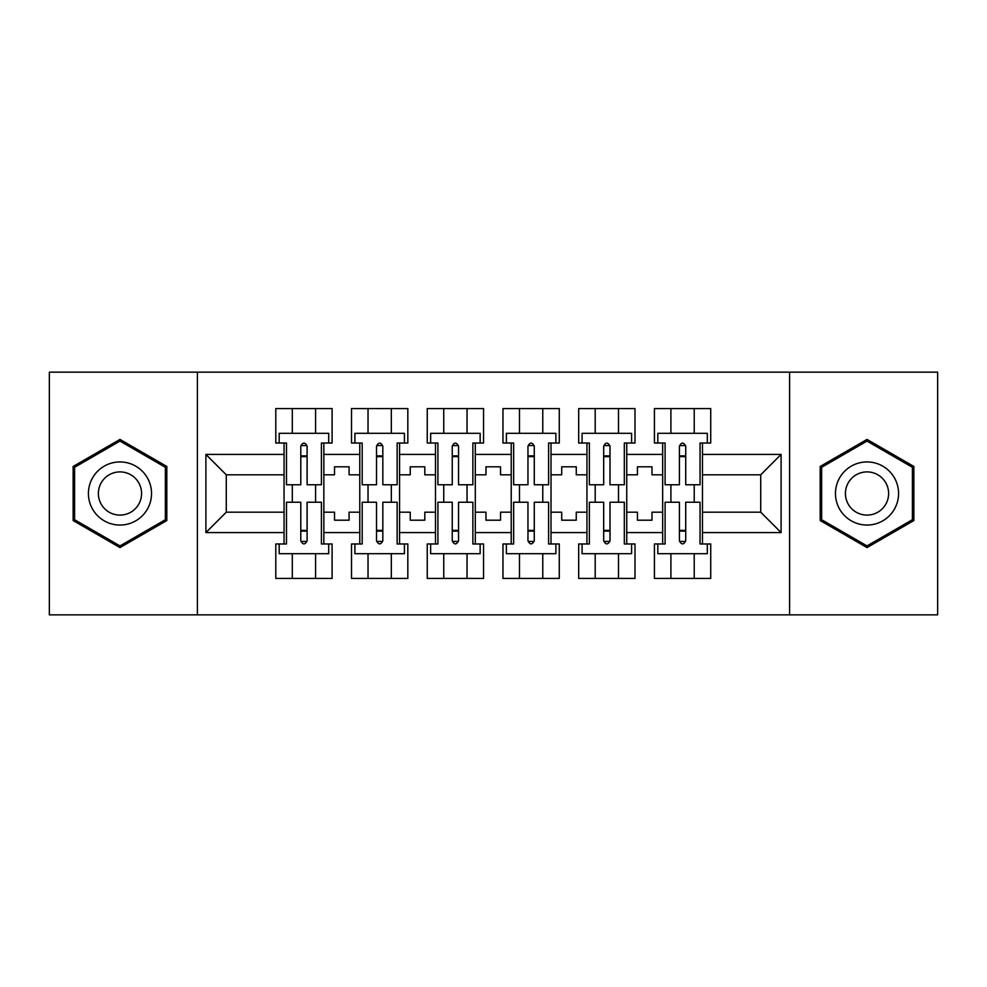 <?xml version="1.0" encoding="UTF-8"?>
<svg xmlns="http://www.w3.org/2000/svg" width="987" height="987" viewBox="0 0 987 987"><rect width="100%" height="100%" fill="white"/><g stroke="black" fill="none" stroke-linecap="round" stroke-linejoin="round"><path stroke-width="1.48" d="M789.6 372.148L49.35 372.148L49.35 614.852L937.65 614.852L937.65 372.148L789.6 372.148L789.6 614.852M626.745 512.191L637.429 512.191L637.429 520.198L651.988 520.198L651.988 512.191L662.659 512.191L662.659 474.809L651.988 474.809L651.988 466.802L637.429 466.802L637.429 474.809L626.745 474.809L626.745 532.573L662.659 532.573L662.659 543.985L654.418 543.985L654.418 578.444L710.726 578.444L710.726 543.985L702.473 543.985L702.473 512.191L760.718 512.191L760.718 474.809L702.473 474.809L702.473 512.191M551.017 512.191L561.702 512.191L561.702 520.198L576.26 520.198L576.26 512.191L586.944 512.191L586.944 474.809L576.26 474.809L576.26 466.802L561.702 466.802L561.702 474.809L551.017 474.809L551.017 532.573L586.944 532.573L586.944 543.985L578.69 543.985L578.69 578.444L634.999 578.444L634.999 543.985L626.745 543.985L626.745 532.573M475.302 512.191L485.974 512.191L485.974 520.198L500.532 520.198L500.532 512.191L511.217 512.191L511.217 474.809L500.532 474.809L500.532 466.802L485.974 466.802L485.974 474.809L475.302 474.809L475.302 532.573L511.217 532.573L511.217 543.985L502.963 543.985L502.963 578.444L559.271 578.444L559.271 543.985L551.017 543.985L551.017 532.573M399.575 512.191L410.247 512.191L410.247 520.198L424.817 520.198L424.817 512.191L435.489 512.191L435.489 474.809L424.817 474.809L424.817 466.802L410.247 466.802L410.247 474.809L399.575 474.809L399.575 532.573L435.489 532.573L435.489 543.985L427.248 543.985L427.248 578.444L483.544 578.444L483.544 543.985L475.302 543.985L475.302 532.573M323.847 512.191L334.531 512.191L334.531 520.198L349.09 520.198L349.09 512.191L359.774 512.191L359.774 474.809L349.09 474.809L349.09 466.802L334.531 466.802L334.531 474.809L323.847 474.809L323.847 532.573L359.774 532.573L359.774 543.985L351.52 543.985L351.52 578.444L407.828 578.444L407.828 543.985L399.575 543.985L399.575 532.573M197.4 614.852L197.4 372.148M399.575 474.809L399.575 454.427L435.489 454.427L435.489 474.809M475.302 474.809L475.302 443.015L483.544 443.015L483.544 408.556L427.248 408.556L427.248 443.015L435.489 443.015L435.489 454.427M475.302 454.427L511.217 454.427L511.217 474.809M551.017 474.809L551.017 443.015L559.271 443.015L559.271 408.556L502.963 408.556L502.963 443.015L511.217 443.015L511.217 454.427M551.017 454.427L586.944 454.427L586.944 474.809M626.745 474.809L626.745 443.015L634.999 443.015L634.999 408.556L578.69 408.556L578.69 443.015L586.944 443.015L586.944 454.427M626.745 454.427L662.659 454.427L662.659 474.809M702.473 474.809L702.473 443.015L710.726 443.015L710.726 408.556L654.418 408.556L654.418 443.015L662.659 443.015L662.659 454.427M702.473 454.427L781.099 454.427L781.099 532.573L702.473 532.573M284.046 512.191L284.046 474.809L226.282 474.809L226.282 512.191L284.046 512.191L284.046 543.985L275.792 543.985L275.792 578.444L332.101 578.444L332.101 543.985L323.847 543.985L323.847 532.573M284.046 532.573L205.901 532.573L205.901 454.427L284.046 454.427L284.046 474.809M323.847 474.809L323.847 443.015L332.101 443.015L332.101 408.556L275.792 408.556L275.792 443.015L284.046 443.015L284.046 454.427M323.847 454.427L359.774 454.427L359.774 474.809M399.575 454.427L399.575 443.015L407.828 443.015L407.828 408.556L351.52 408.556L351.52 443.015L359.774 443.015L359.774 454.427M662.659 512.191L662.659 532.573M586.944 512.191L586.944 532.573M511.217 512.191L511.217 532.573M435.489 512.191L435.489 532.573M359.774 512.191L359.774 532.573M226.282 512.191L205.901 532.573M205.901 454.427L226.282 474.809M760.718 512.191L781.099 532.573M781.099 454.427L760.718 474.809M300.788 456.611L307.105 456.611M300.788 530.389L307.105 530.389M292.3 578.444L292.3 553.695L315.593 553.695L315.593 578.444M292.3 408.556L292.3 433.305L315.593 433.305L315.593 408.556M292.3 502.235L292.3 484.765M315.593 502.235L315.593 484.765M376.516 456.611L382.833 456.611M376.516 530.389L382.833 530.389M368.028 578.444L368.028 553.695L391.321 553.695L391.321 578.444M368.028 408.556L368.028 433.305L391.321 433.305L391.321 408.556M368.028 502.235L368.028 484.765M391.321 502.235L391.321 484.765M452.243 456.611L458.548 456.611M452.243 530.389L458.548 530.389M443.743 578.444L443.743 553.695L467.048 553.695L467.048 578.444M443.743 408.556L443.743 433.305L467.048 433.305L467.048 408.556M443.743 502.235L443.743 484.765M467.048 502.235L467.048 484.765M527.959 456.611L534.275 456.611M527.959 530.389L534.275 530.389M519.47 578.444L519.47 553.695L542.764 553.695L542.764 578.444M519.47 408.556L519.47 433.305L542.764 433.305L542.764 408.556M519.47 502.235L519.47 484.765M542.764 502.235L542.764 484.765M603.686 456.611L610.003 456.611M603.686 530.389L610.003 530.389M595.198 578.444L595.198 553.695L618.491 553.695L618.491 578.444M595.198 408.556L595.198 433.305L618.491 433.305L618.491 408.556M595.198 502.235L595.198 484.765M618.491 502.235L618.491 484.765M679.414 456.611L685.718 456.611M679.414 530.389L685.718 530.389M670.913 578.444L670.913 553.695L694.219 553.695L694.219 578.444M670.913 408.556L670.913 433.305L694.219 433.305L694.219 408.556M670.913 502.235L670.913 484.765M694.219 502.235L694.219 484.765M166.815 466.456L119.982 439.412L73.137 466.456L73.137 520.544L119.982 547.588L166.815 520.544L166.815 466.456M820.185 466.456L820.185 520.544L867.018 547.588L913.863 520.544L913.863 466.456L867.018 439.412L820.185 466.456M300.788 455.883L307.105 455.883L300.788 455.883M307.105 445.927L307.105 484.765L321.417 484.765L321.417 443.015L323.847 443.015M307.105 446.297A3.158 1.295 -0 0 0 306.562 445.569L301.343 445.569A3.158 1.295 -0 0 0 300.788 446.297M307.105 446.161C304.995 442.102 302.898 442.102 300.788 446.161L300.788 484.765L286.477 484.765L286.477 443.015L284.046 443.015M328.708 443.015L328.708 433.305L279.198 433.305L279.198 443.015M307.105 531.117L300.788 531.117L307.105 531.117M323.847 543.985L321.417 543.985L321.417 502.235L307.105 502.235L307.105 540.839C304.995 544.898 302.898 544.898 300.788 540.839L300.788 502.235L286.477 502.235L286.477 543.985L284.046 543.985M300.788 540.703A3.158 1.295 180 0 0 301.343 541.431L306.562 541.431A3.158 1.295 180 0 0 307.105 540.703M279.198 543.985L279.198 553.695L328.708 553.695L328.708 543.985M92.655 477.72A31.547 31.547 0 0 0 104.203 520.828A31.547 31.547 0 0 0 147.297 509.28A31.547 31.547 0 0 0 135.75 466.172A31.547 31.547 0 0 0 92.655 477.72M101.266 482.705A21.603 21.603 0 0 0 109.175 512.204A21.603 21.603 0 0 0 138.686 504.295A21.603 21.603 0 0 0 130.778 474.796A21.603 21.603 0 0 0 101.266 482.705M165.36 467.295L165.36 519.705L119.982 545.91L74.593 519.705L74.593 467.295L119.982 441.09L165.36 467.295M839.703 477.72A31.547 31.547 0 0 0 851.25 520.828A31.547 31.547 0 0 0 894.345 509.28A31.547 31.547 0 0 0 882.797 466.172A31.547 31.547 0 0 0 839.703 477.72M848.314 482.705A21.603 21.603 0 0 0 856.222 512.204A21.603 21.603 0 0 0 885.734 504.295A21.603 21.603 0 0 0 877.825 474.796A21.603 21.603 0 0 0 848.314 482.705M912.407 467.295L912.407 519.705L867.018 545.91L821.64 519.705L821.64 467.295L867.018 441.09L912.407 467.295M376.516 455.883L382.833 455.883L376.516 455.883M359.774 443.015L362.192 443.015L362.192 484.765L376.516 484.765L376.516 446.161C378.613 442.102 380.723 442.102 382.833 446.161L382.833 484.765L397.144 484.765L397.144 443.015L399.575 443.015M382.833 446.297A3.158 1.295 -0 0 0 382.277 445.569L377.059 445.569A3.158 1.295 -0 0 0 376.516 446.297M404.423 443.015L404.423 433.305L354.913 433.305L354.913 443.015M452.243 455.883L458.548 455.883L452.243 455.883M435.489 443.015L437.92 443.015L437.92 484.765L452.243 484.765L452.243 446.161C454.341 442.102 456.45 442.102 458.548 446.161L458.548 484.765L472.872 484.765L472.872 443.015L475.302 443.015M458.548 446.297A3.158 1.295 -0 0 0 458.005 445.569L452.786 445.569A3.158 1.295 -0 0 0 452.243 446.297M480.151 443.015L480.151 433.305L430.64 433.305L430.64 443.015M527.959 455.883L534.275 455.883L527.959 455.883M511.217 443.015L513.647 443.015L513.647 484.765L527.959 484.765L527.959 446.161C530.068 442.102 532.166 442.102 534.275 446.161L534.275 484.765L548.599 484.765L548.599 443.015L551.017 443.015M534.275 446.297A3.158 1.295 -0 0 0 533.733 445.569L528.514 445.569A3.158 1.295 -0 0 0 527.959 446.297M555.878 443.015L555.878 433.305L506.368 433.305L506.368 443.015M603.686 455.883L610.003 455.883L603.686 455.883M586.944 443.015L589.362 443.015L589.362 484.765L603.686 484.765L603.686 446.161C605.784 442.102 607.893 442.102 610.003 446.161L610.003 484.765L624.315 484.765L624.315 443.015L626.745 443.015M610.003 446.297A3.158 1.295 -0 0 0 609.448 445.569L604.229 445.569A3.158 1.295 -0 0 0 603.686 446.297M631.594 443.015L631.594 433.305L582.083 433.305L582.083 443.015M679.414 455.883L685.718 455.883L679.414 455.883M685.718 445.927L685.718 484.765L700.042 484.765L700.042 443.015L702.473 443.015M685.718 446.297A3.158 1.295 -0 0 0 685.175 445.569L679.957 445.569A3.158 1.295 -0 0 0 679.414 446.297M685.718 446.161C683.621 442.102 681.511 442.102 679.414 446.161L679.414 484.765L665.09 484.765L665.09 443.015L662.659 443.015M707.321 443.015L707.321 433.305L657.811 433.305L657.811 443.015M382.833 531.117L376.516 531.117L382.833 531.117M399.575 543.985L397.144 543.985L397.144 502.235L382.833 502.235L382.833 540.839C380.723 544.898 378.626 544.898 376.516 540.839L376.516 502.235L362.192 502.235L362.192 543.985L359.774 543.985M376.516 540.703A3.158 1.295 180 0 0 377.059 541.431L382.277 541.431A3.158 1.295 180 0 0 382.833 540.703M354.913 543.985L354.913 553.695L404.423 553.695L404.423 543.985M458.548 531.117L452.243 531.117L458.548 531.117M475.302 543.985L472.872 543.985L472.872 502.235L458.548 502.235L458.548 540.839C456.45 544.898 454.341 544.898 452.243 540.839L452.243 502.235L437.92 502.235L437.92 543.985L435.489 543.985M452.243 540.703A3.158 1.295 180 0 0 452.786 541.431L458.005 541.431A3.158 1.295 180 0 0 458.548 540.703M430.64 543.985L430.64 553.695L480.151 553.695L480.151 543.985M534.275 531.117L527.959 531.117L534.275 531.117M551.017 543.985L548.599 543.985L548.599 502.235L534.275 502.235L534.275 540.839C532.178 544.898 530.068 544.898 527.959 540.839L527.959 502.235L513.647 502.235L513.647 543.985L511.217 543.985M527.959 540.703A3.158 1.295 180 0 0 528.514 541.431L533.733 541.431A3.158 1.295 180 0 0 534.275 540.703M506.368 543.985L506.368 553.695L555.878 553.695L555.878 543.985M610.003 531.117L603.686 531.117L610.003 531.117M626.745 543.985L624.315 543.985L624.315 502.235L610.003 502.235L610.003 540.839C607.893 544.898 605.796 544.898 603.686 540.839L603.686 502.235L589.362 502.235L589.362 543.985L586.944 543.985M603.686 540.703A3.158 1.295 180 0 0 604.229 541.431L609.448 541.431A3.158 1.295 180 0 0 610.003 540.703M582.083 543.985L582.083 553.695L631.594 553.695L631.594 543.985M685.718 531.117L679.414 531.117L685.718 531.117M702.473 543.985L700.042 543.985L700.042 502.235L685.718 502.235L685.718 540.839C683.621 544.898 681.511 544.898 679.414 540.839L679.414 502.235L665.09 502.235L665.09 543.985L662.659 543.985M679.414 540.703A3.158 1.295 180 0 0 679.957 541.431L685.175 541.431A3.158 1.295 180 0 0 685.718 540.703M657.811 543.985L657.811 553.695L707.321 553.695L707.321 543.985"/></g></svg>
